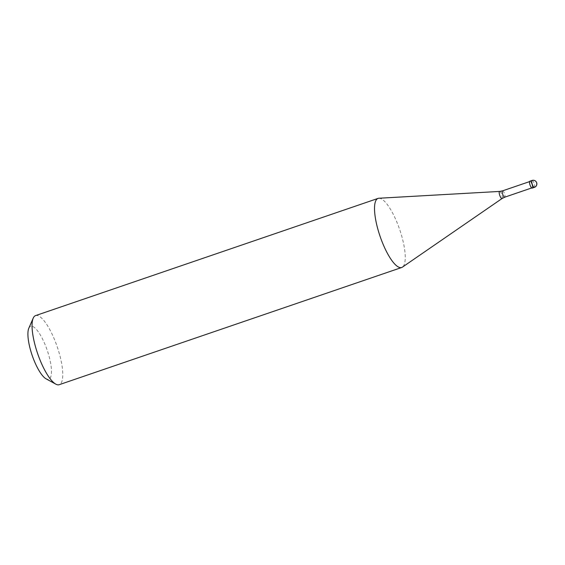 <?xml version="1.0" encoding="UTF-8"?>
<svg xmlns="http://www.w3.org/2000/svg" width="565" height="565" viewBox="0 0 565 565"><rect width="100%" height="100%" fill="white"/><g stroke="black" fill="none" stroke-linecap="round" stroke-linejoin="round"><path stroke-width="0.42" stroke-dasharray="2.83 2.12" d="M529.906 181.188A3.651 1.038 -108.9 0 1 531.983 184.324A3.651 1.038 -108.9 0 1 532.258 188.074M532.089 187.82A3.348 0.953 71.1 0 1 530.147 185.094A3.348 0.953 71.1 0 1 529.85 181.527A3.348 0.953 -108.9 0 1 529.921 181.492A3.348 0.953 -108.9 0 1 531.863 184.225A3.348 0.953 -108.9 0 1 532.159 187.792A3.348 0.953 71.1 0 1 532.089 187.82L531.693 187.954M378.882 198.244A36.513 10.368 -108.9 0 1 399.688 229.574A36.513 10.368 -108.9 0 1 402.457 267.111M35.588 315.595A36.513 10.368 -108.9 0 1 56.74 345.399A36.513 10.368 -108.9 0 1 59.982 384.306A36.513 10.368 71.1 0 1 59.233 384.687M28.801 328.251A27.996 7.952 71.1 0 1 30.044 326.591A27.996 7.952 -108.9 0 1 46.45 348.096A27.996 7.952 -108.9 0 1 49.317 378.981A27.996 7.952 71.1 0 1 46.111 378.847M536.517 182.77L536.03 181.845M536.016 181.817L534.737 180.616L533.48 180.327L531.029 182.439M536.531 182.763L536.63 184.84L535.571 186.429L533.784 187.1L530.98 186.881M532.131 180.433A3.651 1.038 -108.9 0 1 534.2 183.59A3.651 1.038 -108.9 0 1 534.469 187.319M502.617 190.843A3.348 0.953 -108.9 0 1 504.524 193.717A3.348 0.953 -108.9 0 1 504.778 197.157M499.63 191.429A3.764 1.066 -108.9 0 1 501.777 194.657A3.764 1.066 -108.9 0 1 502.059 198.527M529.921 181.492L529.525 181.626"/><path stroke-width="0.85" d="M534.469 187.319A3.651 1.038 71.1 0 1 534.391 187.354A3.651 3.651 0 0 0 536.475 182.255A3.651 3.651 0 0 0 532.032 180.447A3.651 1.038 -108.9 0 0 531.955 180.482A3.651 1.038 71.1 0 0 532.279 184.374A3.651 1.038 71.1 0 0 534.391 187.354L532.188 188.11A3.651 1.038 71.1 0 1 530.069 185.129A3.651 1.038 71.1 0 1 529.744 181.238A3.651 1.038 -108.9 0 1 529.822 181.203A3.651 1.038 -108.9 0 1 529.906 181.188M401.708 267.492A36.513 10.368 71.1 0 1 380.556 237.688A36.513 10.368 71.1 0 1 377.314 198.781A36.513 10.368 -108.9 0 1 378.063 198.4A36.513 10.368 -108.9 0 1 378.882 198.244L499.63 191.429A3.764 1.066 -108.9 0 0 499.467 191.486A3.764 1.066 71.1 0 0 499.856 195.631A3.764 1.066 71.1 0 0 502.059 198.527L402.45 267.118A36.513 10.368 71.1 0 0 402.457 267.111A36.513 10.368 71.1 0 1 401.708 267.492L59.233 384.687A36.513 10.368 71.1 0 1 55.794 384.129A36.513 10.368 71.1 0 1 37.601 353.499A36.513 10.368 71.1 0 1 33.215 318.144A36.513 10.368 71.1 0 1 34.839 315.976A36.513 10.368 -108.9 0 1 35.588 315.595L378.063 198.4M33.215 318.144L28.801 328.251A27.996 7.952 71.1 0 0 32.163 355.364A27.996 7.952 71.1 0 0 46.111 378.847L55.794 384.129M529.822 181.203L532.032 180.447A3.651 1.038 -108.9 0 1 532.131 180.433M531.693 187.954L504.707 197.192A3.348 0.953 71.1 0 1 502.765 194.459A3.348 0.953 71.1 0 1 502.469 190.892A3.348 0.953 -108.9 0 1 502.539 190.857A3.348 0.953 -108.9 0 1 502.617 190.843M502.059 198.527L504.707 197.192A3.348 0.953 71.1 0 0 504.778 197.157M529.525 181.626L502.539 190.857L499.63 191.429"/></g></svg>
